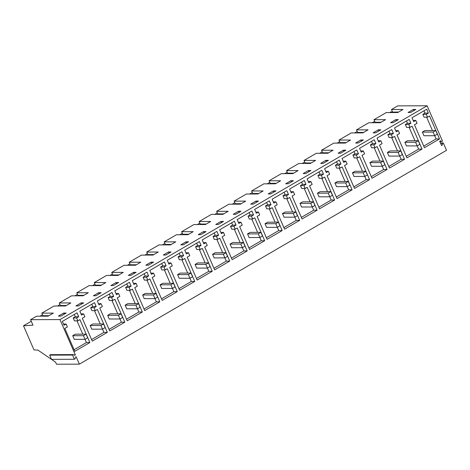 <?xml version="1.0" encoding="UTF-8"?>
<svg xmlns="http://www.w3.org/2000/svg" width="470" height="470" viewBox="0 0 470 470"><rect width="100%" height="100%" fill="white"/><g stroke="black" fill="none" stroke-linecap="round" stroke-linejoin="round"><path stroke-width="0.7" d="M439.521 138.92L429.556 116.014L427.524 117.195L426.272 114.328L428.376 113.1L426.69 109.222L412.008 117.77L413.694 121.654L415.797 120.426L417.049 123.299L414.475 124.797L424.434 147.703L439.521 138.92L436.084 138.932L434.685 135.707L437.317 134.179L435.731 130.537L424.98 130.572L422.36 132.099L433.111 132.058L435.731 130.537M433.111 132.058L434.697 135.707L423.946 135.748L422.36 132.099M422.037 149.102L412.072 126.195L410.04 127.376L408.788 124.503L410.897 123.281L409.206 119.398L394.524 127.952L396.21 131.829L398.313 130.607L399.565 133.48L396.991 134.978L406.95 157.885L422.037 149.102L418.606 149.113L417.201 145.888L419.833 144.361L418.253 140.712L407.496 140.753L404.876 142.281L415.627 142.24L418.253 140.712M415.627 142.24L417.213 145.888L406.462 145.929L404.876 142.281M387.392 152.462L388.978 156.111L399.729 156.069L402.355 154.542L400.769 150.893L390.012 150.935L387.392 152.462L398.143 152.421L400.769 150.893M399.729 156.069L398.143 152.421M79.36 364.144L446.5 150.341L443.286 142.945L442.658 143.315L442.311 145.013L441.53 145.465L439.697 141.253L440.478 140.8L441.865 141.488L442.493 141.123L427.118 105.773L59.984 319.577L30.579 319.682L32.965 325.158L23.5 325.792L33.981 349.903L37.994 350.132L55.601 362.206L56.482 364.227L79.36 364.144L76.146 356.754L75.517 357.118L75.171 358.816L74.395 359.268L51.512 359.356L49.679 355.138L50.46 354.686L73.338 354.603L72.562 355.056L74.395 359.268M73.338 354.603L74.724 355.296L75.353 354.926L59.984 319.577M107.342 332.361L92.261 341.144L82.303 318.237L84.876 316.739L83.625 313.866L81.522 315.094L79.829 311.211L94.517 302.662L96.203 306.54L94.1 307.768L95.351 310.641L97.384 309.454L107.342 332.361L103.911 332.372L102.513 329.147L105.145 327.619L103.559 323.977L92.807 324.012L90.181 325.54L100.938 325.504L103.559 323.977M89.864 342.542L74.777 351.325L64.819 328.418L67.392 326.92L66.141 324.047L64.038 325.275L62.351 321.392L77.033 312.844L78.719 316.721L76.616 317.949L77.867 320.822L79.9 319.635L89.864 342.542L86.427 342.554L85.029 339.328L87.661 337.801L86.075 334.158L75.323 334.194L72.703 335.721L83.454 335.686L86.075 334.158M124.826 322.179L109.745 330.962L99.781 308.056L102.354 306.558L101.109 303.685L99 304.913L97.313 301.029L112.001 292.481L113.687 296.358L111.584 297.586L112.829 300.459L114.868 299.272L124.826 322.179L121.395 322.191L119.991 318.965L122.629 317.438L121.043 313.796L110.291 313.831L107.665 315.358L118.422 315.323L121.043 313.796M212.24 271.272L197.159 280.061L187.195 257.149L189.768 255.651L188.523 252.778L186.414 254.006L184.728 250.128L199.415 241.574L201.101 245.452L198.998 246.68L200.243 249.552L202.282 248.366L212.24 271.272L208.809 271.29L207.405 268.065L210.043 266.537L208.457 262.889L197.706 262.93L195.079 264.457L205.837 264.416L208.457 262.889M181.514 256.861L183.617 255.633L181.931 251.756L167.244 260.31L168.936 264.187L171.039 262.959L172.284 265.832L169.717 267.33L179.675 290.237L194.756 281.454L184.798 258.547L182.76 259.734L179.329 259.745L178.083 256.873L181.514 256.861L182.76 259.734M216.476 236.498L218.585 235.27L216.899 231.393L202.212 239.947L203.898 243.824L206.007 242.596L207.252 245.469L204.679 246.967L214.643 269.88L229.724 261.097L219.766 238.184L217.728 239.371L214.297 239.383L213.045 236.51L216.476 236.498L217.728 239.371M317.138 210.19L302.057 218.973L292.093 196.061L294.666 194.562L293.415 191.695L291.312 192.917L289.626 189.04L304.313 180.486L305.999 184.369L303.89 185.591L305.142 188.464L307.174 187.277L317.138 210.19L313.707 210.202L312.303 206.976L314.941 205.449L313.355 201.8L302.598 201.841L299.978 203.369L310.729 203.328L313.355 201.8M299.654 220.371L284.573 229.154L274.609 206.242L277.183 204.744L275.937 201.871L273.828 203.099L272.142 199.221L286.829 190.667L288.515 194.545L286.412 195.773L287.658 198.645L289.696 197.459L299.654 220.371L296.223 220.383L294.819 217.158M334.622 200.008L319.535 208.792L309.577 185.879L312.151 184.381L310.899 181.514L308.796 182.736L307.11 178.858L321.797 170.304L323.483 174.188L321.374 175.41L322.626 178.283L324.658 177.096L334.622 200.008L331.191 200.02L329.787 196.795L332.419 195.267L330.839 191.619L320.082 191.66L317.462 193.188L328.213 193.147L330.839 191.619M404.553 159.283L389.471 168.066L379.507 145.16L382.081 143.661L380.829 140.788L378.726 142.011L377.04 138.133L391.727 129.579L393.413 133.462L391.304 134.684L392.556 137.557L394.589 136.376L404.553 159.283L401.122 159.295L399.717 156.069M387.069 169.464L371.987 178.248L362.023 155.341L364.597 153.843L363.351 150.97L361.242 152.192L359.556 148.314L374.243 139.76L375.93 143.644L373.826 144.866L375.072 147.739L377.11 146.558L387.069 169.464L383.637 169.476L382.233 166.251M352.106 189.827L337.019 198.61L327.061 175.704L329.635 174.206L328.383 171.333L326.28 172.555L324.594 168.677L339.275 160.123L340.962 164.007L338.858 165.229L340.11 168.101L342.142 166.915L352.106 189.827L348.67 189.839L347.271 186.613L349.903 185.086L348.317 181.438L337.566 181.479L334.946 183.006L345.697 182.965L348.317 181.438M369.585 179.646L354.503 188.429L344.545 165.522L347.113 164.024L345.867 161.151L343.764 162.373L342.072 158.496L356.759 149.942L358.446 153.825L356.342 155.047L357.588 157.92L359.626 156.733L369.585 179.646L366.154 179.658L364.755 176.432M282.17 230.553L267.089 239.336L257.131 216.423L259.699 214.925L258.453 212.052L256.35 213.28L254.658 209.403L269.345 200.849L271.031 204.726L268.928 205.954L270.174 208.827L272.212 207.64L282.17 230.553L278.739 230.564L277.341 227.339M247.208 250.915L232.127 259.699L222.163 236.786L224.736 235.288L223.485 232.415L221.382 233.643L219.696 229.765L234.383 221.211L236.069 225.089L233.96 226.317L235.212 229.19L237.244 228.003L247.208 250.915L243.777 250.927L242.373 247.702L245.005 246.174L243.425 242.526L232.668 242.567L230.047 244.095L240.799 244.053L243.425 242.526M264.692 240.734L249.605 249.517L239.647 226.605L242.22 225.107L240.969 222.234L238.866 223.462L237.18 219.584L251.861 211.03L253.547 214.908L251.444 216.135L252.696 219.008L254.728 217.822L264.692 240.734L261.255 240.746L259.857 237.52M177.278 291.635L162.191 300.418L152.233 277.512L154.806 276.013L153.555 273.141L151.452 274.368L149.766 270.491L164.447 261.937L166.133 265.814L164.03 267.042L165.281 269.915L167.314 268.728L177.278 291.635L173.841 291.653L172.443 288.427M142.31 311.998L127.229 320.781L117.265 297.874L119.838 296.376L118.593 293.503L116.484 294.731L114.798 290.848L129.485 282.3L131.171 286.177L129.068 287.405L130.313 290.278L132.352 289.091L142.31 311.998L138.879 312.01L137.475 308.784L140.113 307.257L138.527 303.614L127.769 303.649L125.149 305.177L135.9 305.142L138.527 303.614M146.546 277.224L148.655 275.996L146.969 272.118L132.281 280.672L133.968 284.55L136.071 283.322L137.322 286.195L134.749 287.693L144.713 310.599L159.794 301.816L149.83 278.91L147.797 280.096L144.366 280.108L143.115 277.235L146.546 277.224L147.797 280.096M389.654 112.565L390.64 111.989L392.479 111.866M427.118 105.773L397.72 105.879L391.463 109.522L403.013 109.481L397.773 112.536L386.217 112.577L373.979 119.703L385.535 119.662L380.289 122.717L368.733 122.758L356.495 129.885L368.051 129.843L362.805 132.898L351.249 132.94L339.011 140.066L350.567 140.025L345.321 143.08L333.771 143.121L321.527 150.247L333.083 150.206L327.837 153.261L316.287 153.302L304.049 160.429L315.599 160.388L310.359 163.442L298.803 163.484L286.565 170.61L298.121 170.569L292.875 173.624L281.318 173.665L269.081 180.791L280.637 180.75L275.391 183.805L263.834 183.846L251.597 190.973L263.153 190.932L257.907 193.987L246.356 194.028L234.113 201.154L245.669 201.113L240.423 204.168L228.872 204.209L216.635 211.336L228.185 211.294L222.945 214.344L211.388 214.391L199.151 221.517L210.707 221.476L205.461 224.525L193.904 224.572L181.667 231.698L193.223 231.651L187.976 234.706L176.42 234.753L164.183 241.88L175.739 241.833L170.493 244.888L158.942 244.935L146.705 252.061L158.255 252.014L153.008 255.069L141.458 255.11L129.221 262.242L140.771 262.195L135.53 265.25L123.974 265.291L111.737 272.424L123.293 272.377L118.046 275.432L106.49 275.473L94.253 282.599L105.809 282.558L100.562 285.613L89.006 285.654L76.769 292.781L88.325 292.74L83.078 295.795L71.528 295.836L59.291 302.962L70.841 302.921L65.594 305.976L54.044 306.017L41.806 313.143L53.357 313.102L48.116 316.157L36.56 316.198L30.579 319.682M443.286 142.945L440.443 142.956M98.618 292.704L93.377 295.759L95.892 295.748L101.138 292.692L98.618 292.704L99.123 293.868M378.344 129.808L380.865 129.796L375.618 132.851L373.098 132.857L378.344 129.808L378.849 130.965M415.827 109.434L413.312 109.445L408.066 112.5L410.58 112.489L415.827 109.434M151.07 262.16L145.823 265.215L148.338 265.203L153.584 262.148L151.07 262.16L151.575 263.323M203.516 231.616L198.27 234.671L200.79 234.659L206.036 231.61L203.516 231.616L204.021 232.779M221 221.435L223.514 221.429L218.274 224.478L215.754 224.49L221 221.435L221.505 222.598M293.45 180.703L290.93 180.709L285.684 183.764L288.204 183.758L293.45 180.703M360.86 139.984L355.62 143.039L358.134 143.033L363.38 139.978L360.86 139.984L361.365 141.147M273.446 190.891L275.966 190.885L270.72 193.94L268.205 193.946L273.446 190.891L273.951 192.054M186.032 241.797L180.791 244.852L183.306 244.841L188.552 241.786L186.032 241.797L186.537 242.961M168.554 251.979L163.307 255.034L165.822 255.022L171.068 251.967L168.554 251.979L169.059 253.142M343.382 150.165L345.897 150.159L340.65 153.214L338.136 153.22L343.382 150.165L343.887 151.328M310.929 170.522L308.414 170.528L303.168 173.583L305.688 173.577L310.929 170.522M395.828 119.627L398.343 119.615L393.102 122.67L390.582 122.676L395.828 119.627L396.333 120.784M136.1 272.33L133.586 272.341L128.339 275.397L130.86 275.385L136.1 272.33M118.622 282.511L116.102 282.523L110.855 285.578L113.376 285.566L118.622 282.511M325.898 160.346L328.413 160.341L323.166 163.395L320.652 163.401L325.898 160.346L326.403 161.51M255.968 201.072L258.482 201.066L253.236 204.121L250.721 204.127L255.968 201.072L256.473 202.235M238.484 211.253L240.998 211.247L235.752 214.297L233.238 214.308L238.484 211.253L238.989 212.417M81.14 302.886L83.654 302.874L78.408 305.929L75.893 305.941L81.14 302.886L81.645 304.049M63.656 313.067L66.17 313.055L60.924 316.11L58.409 316.122L63.656 313.067L64.161 314.23M442.658 143.315L440.602 143.321M442.311 145.013L441.336 145.019M441.865 141.488L439.808 141.499M415.797 120.426L413.165 120.432M428.376 113.1L424.945 113.111L422.841 114.339L424.087 117.212L427.524 117.195M423.946 110.814L424.945 113.111M426.272 114.328L422.841 114.339M432.441 130.548L426.637 117.2M423.746 146.117L436.084 138.932M380.829 140.788L378.197 140.794M393.413 133.462L389.983 133.474L387.873 134.702L389.125 137.569L392.556 137.557M388.984 131.177L389.983 133.474M391.304 134.684L387.873 134.702M397.473 150.905L391.669 137.563M388.778 166.48L401.122 159.295M398.313 130.607L395.681 130.613M410.897 123.281L407.461 123.293L405.357 124.521L406.609 127.394L410.04 127.376M406.468 120.996L407.461 123.293M408.788 124.503L405.357 124.521M414.957 140.73L409.153 127.382M406.262 156.299L418.606 149.113M374.666 121.289L372.17 122.746M357.188 131.471L354.691 132.928M339.704 141.652L337.207 143.109M322.22 151.834L319.723 153.291M304.736 162.015L302.239 163.472M287.252 172.196L284.755 173.653M269.774 182.378L267.277 183.835M252.29 192.559L249.793 194.016M234.806 202.74L232.309 204.197M217.322 212.922L214.825 214.379M199.838 223.103L197.341 224.554M182.36 233.285L179.863 234.736M164.876 243.466L162.379 244.917M147.392 253.647L144.895 255.098M129.908 263.829L127.411 265.28M112.424 274.01L109.927 275.461M94.946 284.191L92.449 285.642M77.462 294.373L74.965 295.824M59.978 304.554L57.481 306.005M42.494 314.736L39.997 316.187M31.273 321.269L23.5 325.792M397.779 112.054L397.943 112.436M391.463 109.522L392.573 112.077L398.595 112.054M380.295 122.235L380.459 122.617M373.979 119.703L375.089 122.259L381.111 122.235M362.811 132.417L362.975 132.798M356.495 129.885L357.605 132.44L363.633 132.417M345.327 142.598L345.491 142.98M339.011 140.066L340.121 142.621L346.149 142.598M413.312 109.445L413.817 110.603M369.908 162.643L371.494 166.292L382.245 166.251L384.871 164.723L383.285 161.075L372.534 161.116L369.908 162.643L380.665 162.602L383.285 161.075M382.245 166.251L380.665 162.602M352.424 172.825L354.01 176.473L364.767 176.432L367.387 174.905L365.801 171.256L355.05 171.297L352.424 172.825L363.181 172.784L365.801 171.256M364.767 176.432L363.181 172.784M345.697 182.965L347.283 186.613L336.532 186.655L334.946 183.006M363.351 150.97L360.713 150.976M375.93 143.644L372.498 143.656L370.395 144.883L371.641 147.75L375.072 147.739M371.5 141.358L372.498 143.656M373.826 144.866L370.395 144.883M379.989 161.087L374.19 147.744M371.3 176.661L383.637 169.476M328.383 171.333L325.751 171.339M340.962 164.007L337.531 164.018L335.427 165.24L336.679 168.113L340.11 168.101M336.532 161.721L337.531 164.018M338.858 165.229L335.427 165.24M345.027 181.449L339.223 168.107M336.332 197.024L348.67 189.839M345.867 161.151L343.235 161.157M358.446 153.825L355.014 153.837L352.911 155.059L354.157 157.932L357.588 157.92M354.016 151.54L355.014 153.837M356.342 155.047L352.911 155.059M362.505 171.268L356.707 157.926M353.816 186.843L366.154 179.658M327.849 152.779L328.013 153.161M321.527 150.247L322.637 152.803L328.665 152.779M310.365 162.961L310.529 163.343M304.049 160.429L305.159 162.978L311.181 162.961M292.88 173.142L293.045 173.524M286.565 170.61L287.675 173.16L293.697 173.142M328.213 193.147L329.799 196.795L319.048 196.836L317.462 193.188M310.729 203.328L312.315 206.976L301.564 207.017L299.978 203.369M282.493 213.55L284.08 217.199L294.831 217.158L297.457 215.63L295.871 211.982L285.12 212.023L282.493 213.55L293.251 213.509L295.871 211.982M294.831 217.158L293.251 213.509M310.899 181.514L308.267 181.52M323.483 174.188L320.046 174.2L317.943 175.422L319.195 178.295L322.626 178.283M319.054 171.903L320.046 174.2M321.374 175.41L317.943 175.422M327.543 191.631L321.738 178.289M318.848 207.205L331.191 200.02M275.937 201.871L273.299 201.883M288.515 194.545L285.084 194.562L282.981 195.784L284.227 198.657L287.658 198.645M284.086 192.265L285.084 194.562M286.412 195.773L282.981 195.784M292.575 211.993L286.776 198.651M283.886 227.568L296.223 220.383M293.415 191.695L290.783 191.701M305.999 184.369L302.568 184.381L300.459 185.603L301.711 188.476L305.142 188.464M301.57 182.084L302.568 184.381M303.89 185.591L300.459 185.603M310.059 201.812L304.255 188.47M301.364 217.387L313.707 210.202M275.397 183.324L275.561 183.705M269.081 180.791L270.191 183.341L276.219 183.324M257.913 193.505L258.077 193.887M251.597 190.973L252.707 193.523L258.735 193.505M240.434 203.686L240.599 204.068M234.113 201.154L235.223 203.704L241.251 203.686M290.93 180.709L291.435 181.872M308.414 170.528L308.919 171.691M265.01 223.732L266.596 227.374L277.353 227.339L279.973 225.812L278.387 222.163L267.636 222.204L265.01 223.732L275.767 223.691L278.387 222.163M277.353 227.339L275.767 223.691M247.531 233.913L249.118 237.556L259.869 237.52L262.489 235.993L260.903 232.345L250.152 232.386L247.531 233.913L258.283 233.872L260.903 232.345M259.869 237.52L258.283 233.872M240.799 244.053L242.385 247.702L231.634 247.737L230.047 244.095M258.453 212.052L255.821 212.064M271.031 204.726L267.6 204.744L265.497 205.966L266.743 208.839L270.174 208.827M266.602 202.447L267.6 204.744M268.928 205.954L265.497 205.966M275.097 222.175L269.292 208.833M266.402 237.75L278.739 230.564M223.485 232.415L220.853 232.427M236.069 225.089L232.632 225.101L230.529 226.329L231.78 229.201L235.212 229.19M231.639 222.809L232.632 225.101M233.96 226.317L230.529 226.329M240.129 242.538L234.324 229.19M231.434 258.112L243.777 250.927M240.969 222.234L238.337 222.245M253.547 214.908L250.116 214.925L248.013 216.147L249.264 219.02L252.696 219.008M249.118 212.628L250.116 214.925M251.444 216.135L248.013 216.147M257.613 232.356L251.808 219.014M248.918 247.931L261.255 240.746M222.95 213.868L223.115 214.244M216.635 211.336L217.745 213.885L223.767 213.868M205.466 224.049L205.631 224.425M199.151 221.517L200.261 224.067L206.289 224.043M187.982 234.23L188.147 234.606M181.667 231.698L182.777 234.248L188.805 234.225M229.724 261.097L226.293 261.108L224.889 257.883L227.527 256.356L225.941 252.707L215.184 252.748L212.563 254.276L223.315 254.235L225.941 252.707M223.315 254.235L224.901 257.883L214.15 257.918L212.563 254.276M205.837 264.416L207.423 268.065L196.666 268.1L195.079 264.457M194.756 281.454L191.325 281.471L189.927 278.246L192.559 276.718L190.973 273.07L180.221 273.111L177.595 274.639L188.353 274.598L190.973 273.07M188.353 274.598L189.939 278.246L179.182 278.281L177.595 274.639M206.007 242.596L203.369 242.608M218.585 235.27L215.154 235.282L213.045 236.51M214.155 232.991L215.154 235.282M222.645 252.719L216.84 239.371M213.95 268.294L226.293 261.108M171.039 262.959L168.407 262.971M183.617 255.633L180.186 255.645L178.083 256.873M179.188 253.354L180.186 255.645M187.683 273.082L181.878 259.734M178.988 288.656L191.325 281.471M188.523 252.778L185.885 252.79M201.101 245.452L197.67 245.463L195.567 246.691L196.812 249.564L200.243 249.552M196.672 243.172L197.67 245.463M198.998 246.68L195.567 246.691M205.161 262.9L199.362 249.552M196.472 278.475L208.809 271.29M170.498 244.412L170.663 244.788M164.183 241.88L165.293 244.429L171.321 244.406M153.02 254.593L153.185 254.969M146.705 252.061L147.809 254.611L153.837 254.587M135.536 264.774L135.701 265.151M129.221 262.242L130.331 264.792L136.353 264.769M160.117 284.814L161.704 288.463L172.455 288.427L175.075 286.9L173.489 283.251L162.738 283.293L160.117 284.814L170.868 284.779L173.489 283.251M172.455 288.427L170.868 284.779M142.633 294.995L144.22 298.644L154.971 298.603L157.591 297.081L156.011 293.433L145.254 293.468L142.633 294.995L153.385 294.96L156.011 293.433M154.971 298.603L153.385 294.96M135.9 305.142L137.487 308.784L126.736 308.825L125.149 305.177M153.555 273.141L150.923 273.152M166.133 265.814L162.702 265.826L160.599 267.054L161.85 269.927L165.281 269.915M161.704 263.535L162.702 265.826M164.03 267.042L160.599 267.054M170.199 283.263L164.394 269.915M161.504 298.838L173.841 291.653M118.593 293.503L115.955 293.515M131.171 286.177L127.74 286.189L125.631 287.417L126.882 290.29L130.313 290.278M126.741 283.898L127.74 286.189M129.068 287.405L125.631 287.417M135.231 303.626L129.426 290.278M126.536 319.201L138.879 312.01M136.071 283.322L133.439 283.334M148.655 275.996L145.224 276.007L143.115 277.235M144.225 273.716L145.224 276.007M159.794 301.816L156.363 301.828L154.959 298.603M152.715 293.445L146.91 280.096M144.02 309.019L156.363 301.828M118.052 274.956L118.217 275.332M111.737 272.424L112.847 274.974L118.875 274.95M100.568 285.137L100.733 285.513M94.253 282.599L95.363 285.155L101.391 285.131M83.084 295.319L83.249 295.695M76.769 292.781L77.879 295.336L83.907 295.313M133.586 272.341L134.091 273.505M116.102 282.523L116.607 283.686M118.422 315.323L120.009 318.965L109.252 319.007L107.665 315.358M100.938 325.504L102.525 329.147L91.767 329.188L90.181 325.54M83.454 335.686L85.041 339.328L74.289 339.369L72.703 335.721M75.353 354.926L74.001 354.932M72.562 355.056L49.679 355.138M101.109 303.685L98.471 303.696M113.687 296.358L110.256 296.37L108.153 297.598L109.398 300.471L112.829 300.459M109.257 294.079L110.256 296.37M111.584 297.586L108.153 297.598M117.747 313.807L111.948 300.459M109.058 329.382L121.395 322.191M66.141 324.047L63.509 324.059M78.719 316.721L75.288 316.733L73.185 317.961L74.436 320.834L77.867 320.822M74.289 314.442L75.288 316.733M76.616 317.949L73.185 317.961M82.785 334.17L76.98 320.822M74.09 349.739L86.427 342.554M83.625 313.866L80.993 313.878M96.203 306.54L92.772 306.552L90.669 307.779L91.914 310.652L95.351 310.641M91.773 304.26L92.772 306.552M94.1 307.768L90.669 307.779M100.269 323.989L94.464 310.641M91.574 339.563L103.911 332.372M65.606 305.5L65.771 305.876M59.291 302.962L60.395 305.518L66.423 305.494M48.122 315.681L48.287 316.057M41.806 313.143L42.917 315.699L48.939 315.676"/></g></svg>
